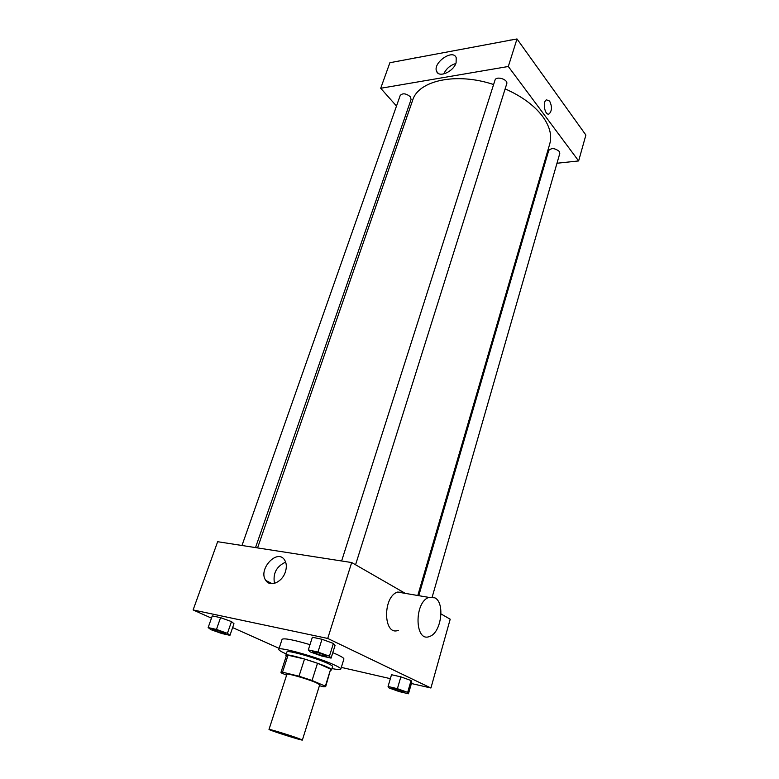 <?xml version="1.0" encoding="UTF-8"?>
<svg xmlns="http://www.w3.org/2000/svg" width="779" height="779" viewBox="0 0 779 779"><rect width="100%" height="100%" fill="white"/><g stroke="black" fill="none" stroke-linecap="round" stroke-linejoin="round"><path stroke-width="1.17" d="M298.591 738.453L302.369 740.05C302.846 740.975 268.083 729.884 269.008 729.407C268.375 728.667 289.632 735.162 298.591 738.453M269.008 729.407L286.896 674.293C286.497 672.871 307.52 678.899 316.157 682.696L319.721 684.76L302.369 740.05M280.956 672.374L286.458 655.519L288.045 655.236L304.521 659.024L299.009 676.211L282.514 672.189L280.956 672.374L281.433 672.988L286.614 675.179M319.419 685.715L323.801 686.796L325.671 686.65L325.349 686.163L312.058 680.466L299.009 676.211M325.349 686.163L330.647 669.171L317.501 663.27L312.058 680.466M330.647 669.171L325.671 686.65M304.521 659.024L317.501 663.27M330.793 670.222L331.562 669.911C333.733 667.554 285.445 652.14 285.844 655.324L286.292 656.015M285.844 655.324L286.935 651.974C286.458 649.637 315.904 657.875 327.793 663.445C331.114 664.964 332.721 666.006 332.614 666.551L331.562 669.911M288.045 655.236L282.514 672.189M286.283 653.98C281.17 651.711 278.668 650.163 278.794 649.335C278.054 646.142 318.27 657.379 334.347 664.945C338.797 666.99 340.939 668.382 340.783 669.122C340.404 669.862 337.473 669.677 331.981 668.567M332.789 652.656L337.531 654.73C341.942 656.814 344.065 658.255 343.89 659.053L340.783 669.122M278.794 649.335L282.086 639.325C283.897 637.952 293.196 639.725 309.993 644.652M229.951 635.343L233.973 623.706L231.499 621.593L220.574 617.659L212.278 615.887L208.149 627.582L210.846 629.636L221.674 633.483L229.951 635.343L227.429 633.346L216.455 629.432L208.149 627.582M411.4 683.514L430.923 688.003L327.725 638.449L193.114 609.947L211.479 618.146M232.629 627.592L279.116 648.352M341.319 667.389L390.357 678.665M408.459 693.777L411.818 682.063L411.059 680.544L400.844 676.844L391.516 674.721L388.069 686.484L389.042 687.954L399.169 691.577L408.459 693.777L407.67 692.365L397.407 688.685L388.069 686.484M331.085 658.109L335.038 645.489L333.412 643.444L322 639.286L312.369 637.232L308.309 649.91L310.178 651.887L321.484 655.957L331.085 658.109L329.42 656.191L317.949 652.052L308.309 649.91M441.011 613.92L450.204 619.208L430.923 688.003M400.961 592.001L402.49 592.897M405.294 593.374L351.689 562.545L217.653 541.707L193.114 609.947M351.689 562.545L327.725 638.449M285.387 571.874C282.251 582.225 270.089 587.483 265.814 580.462C257.596 569.566 277.373 548.075 284.637 560.052C286.594 563.236 286.847 567.18 285.387 571.874M398.342 630.308C383.21 636.628 382.411 596.548 397.621 592.069L403.717 592.527L404.827 593.296M434.925 597.844C445.276 602.936 441.187 633.035 429.599 636.443C414.681 642.996 413.922 602.07 428.917 597.405L434.925 597.844M274.471 583.364C272.767 573.402 276.496 566.323 285.659 562.126M505.143 88.874C521.755 96.255 534.238 105.418 542.574 116.344C549.76 126.256 552.145 135.458 549.74 143.949L417.787 595.507M257.567 547.91L412.675 100.209C418.333 80.529 456.29 72.038 493.604 84.531M355.565 564.775L506.72 83.859C508.414 79.477 496.126 75.612 494.996 80.169L341.621 560.977M418.761 595.672L548.728 150.464C551.454 147.776 554.96 148.088 559.254 151.418L559.789 153.473L432.218 596.928M241.987 545.485L400.231 95.408C402.694 92.954 406.034 93.383 410.26 96.684L411.098 99.42L255.522 547.588M543.693 164.671L544.609 164.573M556.985 163.249L578.631 160.941L508.307 66.488L380.707 88.27L396.492 106.041M405.343 116.013L406.687 117.522M380.707 88.27L389.899 62.71L517.003 38.95L585.886 135.049L578.631 160.941M517.003 38.95L508.307 66.488M456.095 62.768C453.495 71.726 438.82 78.134 436.63 71.395C432.472 62.933 452.998 48.512 456.212 57.724L456.095 62.768M549.594 101.066C552.165 106.392 552.048 110.647 549.253 113.831C545.066 116.451 542.116 101.776 546.469 99.829L549.594 101.066C552.165 106.392 552.048 110.647 549.253 113.831C545.057 116.46 542.116 101.776 546.469 99.829L549.594 101.066M443.748 73.947C446.27 68.63 450.281 65.163 455.803 63.547M512.465 39.797L503.283 41.511M509.495 40.226L510.566 40.021M416.989 57.646L408.858 59.165M414.73 57.948L415.674 57.773M325.31 655.275L326.8 656.288C326.829 657.349 312.028 652.646 312.652 651.799L312.661 651.77C314.989 651.682 319.205 652.851 325.31 655.275M335.038 645.489L333.412 643.444L329.42 656.191M333.412 643.444L322 639.286L317.949 652.052M322 639.286L312.369 637.232M312.661 651.77L312.652 651.799C314.979 651.711 319.195 652.88 325.301 655.305L326.81 656.269M223.894 632.558L225.647 633.648C225.667 634.564 211.927 630.055 212.501 629.344L212.511 629.325C214.439 629.266 218.237 630.347 223.894 632.558M233.973 623.706L231.499 621.593L227.429 633.346M231.499 621.593L220.574 617.659L216.455 629.432M220.574 617.659L212.278 615.887M212.511 629.325L212.501 629.344C214.429 629.296 218.227 630.367 223.885 632.577L225.647 633.648M403.697 691.421L404.817 692.18C404.885 693.086 391.233 688.85 391.769 688.139L391.779 688.11C394.086 688.12 398.059 689.22 403.697 691.421M411.818 682.063L411.059 680.544L407.67 692.365M411.059 680.544L400.844 676.844L397.407 688.685M400.844 676.844L391.516 674.721M391.779 688.11L391.769 688.139C394.086 688.139 398.059 689.249 403.688 691.45L404.817 692.2M397.621 592.069L428.917 597.405M272.192 583.705L265.814 580.462M438.207 73.333L436.63 71.395"/></g></svg>
